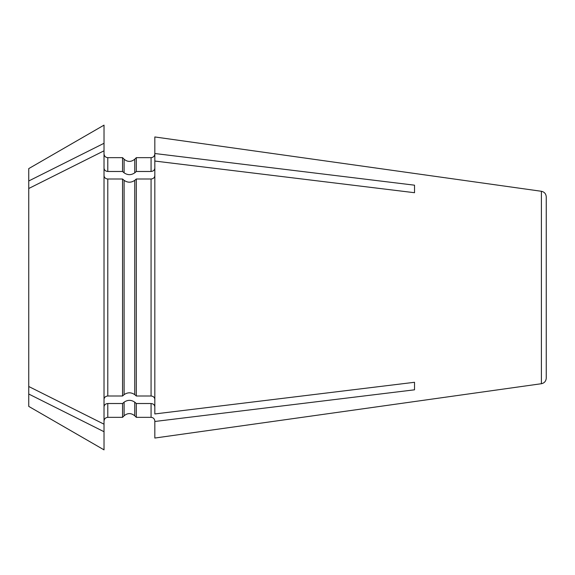 <?xml version="1.0" encoding="UTF-8"?>
<svg xmlns="http://www.w3.org/2000/svg" width="575" height="575" viewBox="0 0 575 575"><rect width="100%" height="100%" fill="white"/><g stroke="black" fill="none" stroke-linecap="round" stroke-linejoin="round"><path stroke-width="0.86" d="M28.75 386.501L28.75 406.396L104.025 449.858L104.025 424.192L28.75 386.501L28.75 180.974L104.025 143.283L104.025 424.192M104.025 143.283L104.025 125.142L28.75 168.604L28.75 180.974M151.067 403.521L151.067 417.342L136.311 417.342L136.311 403.521L151.067 403.521C153.317 403.751 154.574 404.836 154.833 406.791M151.067 417.342C153.331 417.551 154.589 418.801 154.833 421.108L154.833 438.042L541.391 383.719C544.367 383.087 545.991 381.225 546.25 378.127L546.25 196.873C545.991 193.775 544.367 191.913 541.391 191.281L541.391 383.719M136.311 403.521L134.751 402.169C131.201 399.733 127.65 399.733 124.107 402.169L122.547 403.521L122.547 417.342L107.784 417.342C105.52 417.551 104.269 418.801 104.025 421.108M28.75 394.026L104.025 431.717M104.025 406.791C104.283 404.836 105.534 403.751 107.784 403.521L122.547 403.521M154.833 175.742C154.574 177.689 153.317 178.775 151.067 179.005L136.311 179.005L136.311 395.995L151.067 395.995C153.317 396.225 154.574 397.311 154.833 399.258M541.391 191.281L154.833 136.958L154.833 413.95L414.525 382.289L414.525 389.814L414.525 382.289M124.107 394.644L122.547 395.995L122.547 179.005L124.107 180.356L124.107 394.644C127.65 392.207 131.201 392.207 134.751 394.644L136.311 395.995M136.311 179.005L134.751 180.356C131.201 182.792 127.65 182.792 124.107 180.356M28.75 188.499L104.025 150.808M104.025 175.742C104.283 177.689 105.534 178.775 107.784 179.005L122.547 179.005M104.025 399.258C104.283 397.311 105.534 396.225 107.784 395.995L122.547 395.995M151.067 171.479L151.067 157.658L136.311 157.658L136.311 171.479L151.067 171.479C153.317 171.249 154.574 170.164 154.833 168.209M136.311 171.479L134.751 172.831C131.201 175.267 127.65 175.267 124.107 172.831L122.547 171.479L107.784 171.479C105.534 171.249 104.283 170.164 104.025 168.209M124.107 172.831L124.107 159.21L122.547 157.658L122.547 171.479M154.833 421.475L414.525 389.814M414.525 185.186L414.525 192.711L414.525 185.186L154.833 153.525M154.833 161.05L414.525 192.711M124.107 402.169L124.107 415.79L122.547 417.342M134.751 402.169L134.751 415.79L136.311 417.342M107.784 403.521L107.784 417.342M151.067 179.005L151.067 395.995M134.751 180.356L134.751 394.644M107.784 179.005L107.784 395.995M124.107 159.21C127.593 162.128 131.143 162.128 134.751 159.21L134.751 172.831M122.547 157.658L107.784 157.658L107.784 171.479M124.107 415.79C127.593 412.872 131.143 412.872 134.751 415.79M134.751 159.21L136.311 157.658M107.784 157.658C105.52 157.449 104.269 156.199 104.025 153.892M151.067 157.658C153.331 157.449 154.589 156.199 154.833 153.892"/></g></svg>
